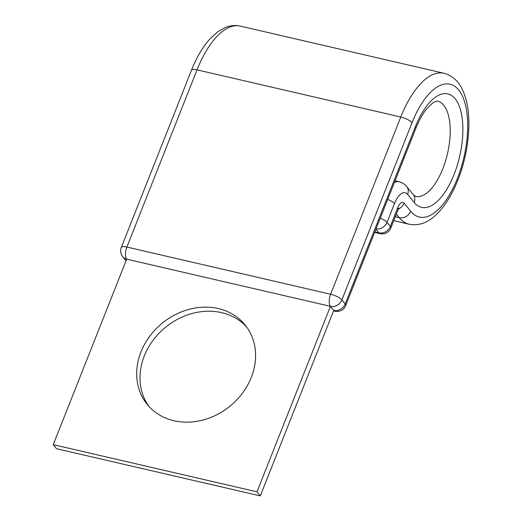 <?xml version="1.0" encoding="UTF-8"?>
<svg xmlns="http://www.w3.org/2000/svg" width="522" height="522" viewBox="0 0 522 522"><rect width="100%" height="100%" fill="white"/><g stroke="black" fill="none" stroke-linecap="round" stroke-linejoin="round"><path stroke-width="0.78" d="M148.907 406.377A63.038 53.557 140.9 0 1 144.287 355.958A63.038 53.557 140.9 0 1 191.437 313.683A63.038 53.557 140.9 0 1 246.665 327.007M251.291 377.426A63.038 53.557 -39.1 0 0 245.072 324.925A63.038 53.557 -39.1 0 0 189.577 309.22A63.038 53.557 -39.1 0 0 140.986 351.887A63.038 53.557 -39.1 0 0 147.197 404.393A63.038 53.557 -39.1 0 0 202.699 420.093A63.038 53.557 -39.1 0 0 251.291 377.426M191.463 70.242A9.318 2.708 21.6 0 1 197.029 69.857A77.478 34.087 -77 0 1 240.264 26.1C235.259 25.01 230.3 25.48 225.38 27.496L217.818 31.751L209.89 38.967C202.667 47.045 196.526 57.472 191.463 70.242L121.306 247.448A9.318 2.708 21.6 0 1 126.872 247.063L330.628 294.238A9.318 2.708 21.6 0 1 341.877 299.935L345.179 304.006A9.318 7.915 140.9 0 1 333.747 310.407L260.308 495.9L56.546 448.731L53.244 444.659L257 491.828L260.308 495.9M395.284 216.754L399.258 217.674A77.478 34.087 -77 0 0 409.072 224.232C421.991 226.62 431.779 219.853 439.785 210.992C446.858 202.954 452.887 192.651 457.866 180.09C468.554 153.39 472.032 120.067 465.754 98.541C462.446 87.122 456.646 76.799 444.02 73.269A77.478 34.087 -77 0 0 400.792 117.026L197.029 69.857L126.872 247.063A9.318 4.098 103 0 0 126.683 259.166L330.446 306.336L257 491.828M121.306 247.448A9.318 9.318 0 0 0 122.735 256.752A9.318 7.915 140.9 0 0 126.683 259.166L53.244 444.659M333.565 310.877L334.928 311.197A9.318 4.098 103 0 1 333.747 310.407L330.446 306.336A9.318 4.098 103 0 1 330.628 294.238L400.792 117.026A9.318 2.708 21.6 0 1 412.041 122.729A68.16 29.989 -77 0 1 458.707 90.006A68.16 29.989 -77 0 1 457.357 178.544A68.16 29.989 -77 0 1 410.69 211.273L404.132 203.202A9.318 4.098 103 0 0 397.757 207.671L390.319 226.457A9.318 2.708 21.6 0 1 390.834 227.997L398.266 209.211A9.318 2.708 -158.4 0 0 397.757 207.671M413.274 194.673A9.318 7.915 -39.1 0 1 414.194 202.432A58.223 25.617 -77 0 0 454.055 174.478A58.223 25.617 -77 0 0 455.204 98.841A58.223 25.617 -77 0 0 415.342 126.8A9.318 2.708 21.6 0 1 415.851 128.34C419.14 120.158 422.787 113.6 426.794 108.661L433.156 102.593L436.549 101.092L437.58 101.105A48.911 21.519 -77 0 1 442.806 168.776A48.911 21.519 -77 0 1 415.519 196.403L413.274 194.673L406.716 186.602C404.7 184.122 402.175 182.511 399.147 181.767A28.566 12.567 103 0 0 394.384 182.57M380.29 218.157A9.318 2.708 21.6 0 1 387.017 222.385L390.319 226.457A9.318 7.915 -39.1 0 1 378.887 232.858L375.918 229.197M414.194 202.432L407.636 194.36A19.255 8.469 103 0 0 394.456 203.6L387.017 222.385A9.318 7.915 -39.1 0 1 376.049 228.877M394.456 203.6A9.318 2.708 -158.4 0 0 387.729 199.371M398.338 209.035A9.318 7.915 -39.1 0 0 404.132 203.202M407.636 194.36A9.318 7.915 -39.1 0 0 406.716 186.602M410.69 211.273A9.318 7.915 -39.1 0 1 399.258 217.674L396.342 214.079M412.041 122.729L341.877 299.935A9.318 7.915 140.9 0 1 330.446 306.336M415.342 126.8L345.179 304.006A9.318 2.708 21.6 0 1 345.694 305.546L415.851 128.34M374.842 231.918L378.887 232.858A9.318 4.098 103 0 0 380.068 233.647A9.318 9.318 0 0 0 390.834 227.997M444.02 73.269L240.264 26.1M398.266 209.211L398.828 208.102L397.131 209.244M395.076 180.821L399.147 181.767M409.072 224.232L393.732 220.682M122.735 256.752L126.03 260.817M334.928 311.197A9.318 9.318 0 0 0 345.694 305.546M374.659 232.394L380.068 233.647"/></g></svg>
